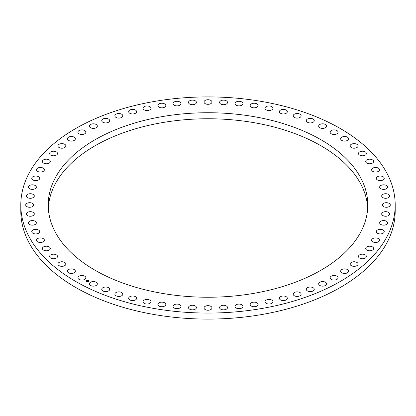 <?xml version="1.0" encoding="UTF-8"?>
<svg xmlns="http://www.w3.org/2000/svg" width="416" height="416" viewBox="0 0 416 416"><rect width="100%" height="100%" fill="white"/><g stroke="black" fill="none" stroke-linecap="round" stroke-linejoin="round"><path stroke-width="0.62" d="M85.706 277.144A3.968 2.293 180 0 1 85.868 277.789A3.968 2.293 180 0 1 82.462 280.062A3.968 2.293 180 0 1 78.088 278.434A3.968 2.293 180 0 1 77.927 277.789A3.968 2.293 180 0 1 81.333 275.522A3.968 2.293 180 0 1 85.706 277.144M260.702 101.28A187.2 108.077 0 0 0 20.8 204.984A187.2 108.077 0 0 0 155.298 308.693A187.2 108.077 0 0 0 395.2 204.984A187.2 108.077 0 0 0 260.702 101.28M20.8 204.984L20.8 211.016A187.2 108.077 0 0 0 155.298 314.72A187.2 108.077 0 0 0 395.2 211.016L395.2 204.984M361.327 179.01A159.791 92.253 180 0 1 367.791 204.984A159.791 92.253 180 0 1 230.724 296.301A159.791 92.253 180 0 1 54.673 230.958A159.791 92.253 180 0 1 48.209 204.984A159.791 92.253 180 0 1 185.276 113.672A159.791 92.253 180 0 1 361.327 179.01M48.298 208A159.791 92.253 180 0 1 187.866 119.496A159.791 92.253 180 0 1 361.327 185.042A159.791 92.253 180 0 1 367.702 208M97.063 283.026A3.968 2.293 180 0 1 97.339 283.858A3.968 2.293 180 0 1 94.099 286.109A3.968 2.293 180 0 1 89.669 284.695A3.968 2.293 180 0 1 89.398 283.858A3.968 2.293 180 0 1 92.633 281.606A3.968 2.293 180 0 1 97.063 283.026M109.268 288.309A3.968 2.293 180 0 1 109.678 289.328A3.968 2.293 180 0 1 106.616 291.559A3.968 2.293 180 0 1 102.154 290.347A3.968 2.293 180 0 1 101.738 289.328A3.968 2.293 180 0 1 104.806 287.097A3.968 2.293 180 0 1 109.268 288.309M122.221 292.963A3.968 2.293 180 0 1 122.803 294.154A3.968 2.293 180 0 1 119.902 296.358A3.968 2.293 180 0 1 115.44 295.344A3.968 2.293 180 0 1 114.863 294.154A3.968 2.293 180 0 1 117.759 291.949A3.968 2.293 180 0 1 122.221 292.963M135.829 296.941A3.968 2.293 180 0 1 136.599 298.303A3.968 2.293 180 0 1 133.869 300.477A3.968 2.293 180 0 1 129.433 299.66A3.968 2.293 180 0 1 128.658 298.303A3.968 2.293 180 0 1 131.394 296.124A3.968 2.293 180 0 1 135.829 296.941M149.984 300.222A3.968 2.293 180 0 1 150.977 301.74A3.968 2.293 180 0 1 148.408 303.883A3.968 2.293 180 0 1 144.024 303.254A3.968 2.293 180 0 1 143.036 301.74A3.968 2.293 180 0 1 145.605 299.593A3.968 2.293 180 0 1 149.984 300.222M164.585 302.78A3.968 2.293 180 0 1 165.812 304.439A3.968 2.293 180 0 1 163.405 306.545A3.968 2.293 180 0 1 159.104 306.098A3.968 2.293 180 0 1 157.872 304.439A3.968 2.293 180 0 1 160.28 302.333A3.968 2.293 180 0 1 164.585 302.78M179.509 304.595A3.968 2.293 180 0 1 181.002 306.384A3.968 2.293 180 0 1 178.75 308.448A3.968 2.293 180 0 1 174.554 308.173A3.968 2.293 180 0 1 173.061 306.384A3.968 2.293 180 0 1 175.313 304.32A3.968 2.293 180 0 1 179.509 304.595M194.657 305.646A3.968 2.293 180 0 1 196.425 307.554A3.968 2.293 180 0 1 194.329 309.577A3.968 2.293 180 0 1 190.258 309.462A3.968 2.293 180 0 1 188.484 307.554A3.968 2.293 180 0 1 190.58 305.536A3.968 2.293 180 0 1 194.657 305.646M209.903 305.937A3.968 2.293 180 0 1 211.968 307.949A3.968 2.293 180 0 1 206.097 309.962A3.968 2.293 180 0 1 204.032 307.949A3.968 2.293 180 0 1 209.903 305.937M225.134 305.458A3.968 2.293 180 0 1 227.516 307.554A3.968 2.293 180 0 1 221.952 309.655A3.968 2.293 180 0 1 219.575 307.554A3.968 2.293 180 0 1 225.134 305.458M240.24 304.21A3.968 2.293 180 0 1 242.939 306.384A3.968 2.293 180 0 1 237.697 308.558A3.968 2.293 180 0 1 234.998 306.384A3.968 2.293 180 0 1 240.24 304.21M255.096 302.214A3.968 2.293 180 0 1 258.128 304.439A3.968 2.293 180 0 1 253.219 306.665A3.968 2.293 180 0 1 250.188 304.439A3.968 2.293 180 0 1 255.096 302.214M269.594 299.473A3.968 2.293 180 0 1 272.964 301.74A3.968 2.293 180 0 1 268.398 304.002A3.968 2.293 180 0 1 265.023 301.74A3.968 2.293 180 0 1 269.594 299.473M283.624 296.015A3.968 2.293 180 0 1 287.342 298.303A3.968 2.293 180 0 1 283.114 300.586A3.968 2.293 180 0 1 279.401 298.303A3.968 2.293 180 0 1 283.624 296.015M297.076 291.86A3.968 2.293 180 0 1 301.137 294.154A3.968 2.293 180 0 1 297.263 296.447A3.968 2.293 180 0 1 293.197 294.154A3.968 2.293 180 0 1 297.076 291.86M309.852 287.05A3.968 2.293 180 0 1 314.262 289.328A3.968 2.293 180 0 1 310.731 291.606A3.968 2.293 180 0 1 306.322 289.328A3.968 2.293 180 0 1 309.852 287.05M321.854 281.611A3.968 2.293 180 0 1 326.602 283.858A3.968 2.293 180 0 1 323.414 286.104A3.968 2.293 180 0 1 318.661 283.858A3.968 2.293 180 0 1 321.854 281.611M332.987 275.59A3.968 2.293 180 0 1 338.073 277.789A3.968 2.293 180 0 1 335.223 279.989A3.968 2.293 180 0 1 330.132 277.789A3.968 2.293 180 0 1 332.987 275.59M343.169 269.032A3.968 2.293 180 0 1 348.587 271.17A3.968 2.293 180 0 1 346.06 273.302A3.968 2.293 180 0 1 340.647 271.17A3.968 2.293 180 0 1 343.169 269.032M352.326 261.986A3.968 2.293 180 0 1 358.056 264.04A3.968 2.293 180 0 1 355.846 266.094A3.968 2.293 180 0 1 350.116 264.04A3.968 2.293 180 0 1 352.326 261.986M360.381 254.509A3.968 2.293 180 0 1 364.39 254.467A3.968 2.293 180 0 1 366.418 256.469A3.968 2.293 180 0 1 364.51 258.424A3.968 2.293 180 0 1 360.5 258.466A3.968 2.293 180 0 1 358.478 256.469A3.968 2.293 180 0 1 360.381 254.509M367.276 246.652A3.968 2.293 180 0 1 371.42 246.454A3.968 2.293 180 0 1 373.599 248.498A3.968 2.293 180 0 1 371.982 250.344A3.968 2.293 180 0 1 367.838 250.546A3.968 2.293 180 0 1 365.659 248.498A3.968 2.293 180 0 1 367.276 246.652M372.96 238.482A3.968 2.293 180 0 1 377.218 238.113A3.968 2.293 180 0 1 379.553 240.198A3.968 2.293 180 0 1 378.206 241.92A3.968 2.293 180 0 1 373.948 242.289A3.968 2.293 180 0 1 371.613 240.198A3.968 2.293 180 0 1 372.96 238.482M377.39 230.053A3.968 2.293 180 0 1 381.737 229.507A3.968 2.293 180 0 1 384.233 231.634A3.968 2.293 180 0 1 383.136 233.215A3.968 2.293 180 0 1 378.784 233.761A3.968 2.293 180 0 1 376.293 231.634A3.968 2.293 180 0 1 377.39 230.053M380.531 221.432A3.968 2.293 180 0 1 384.94 220.704A3.968 2.293 180 0 1 387.598 222.867A3.968 2.293 180 0 1 386.729 224.297A3.968 2.293 180 0 1 382.314 225.03A3.968 2.293 180 0 1 379.657 222.867A3.968 2.293 180 0 1 380.531 221.432M382.356 212.69A3.968 2.293 180 0 1 386.807 211.765A3.968 2.293 180 0 1 389.631 213.959A3.968 2.293 180 0 1 388.965 215.228A3.968 2.293 180 0 1 384.509 216.154A3.968 2.293 180 0 1 381.69 213.959A3.968 2.293 180 0 1 382.356 212.69M382.855 203.887A3.968 2.293 180 0 1 387.322 202.764A3.968 2.293 180 0 1 390.307 204.984A3.968 2.293 180 0 1 389.823 206.086A3.968 2.293 180 0 1 385.356 207.204A3.968 2.293 180 0 1 382.366 204.984A3.968 2.293 180 0 1 382.855 203.887M382.023 195.094A3.968 2.293 180 0 1 386.474 193.768A3.968 2.293 180 0 1 389.631 196.014A3.968 2.293 180 0 1 389.298 196.929A3.968 2.293 180 0 1 384.847 198.255A3.968 2.293 180 0 1 381.69 196.014A3.968 2.293 180 0 1 382.023 195.094M379.865 186.373A3.968 2.293 180 0 1 384.275 184.844A3.968 2.293 180 0 1 387.598 187.106A3.968 2.293 180 0 1 387.39 187.84A3.968 2.293 180 0 1 382.985 189.368A3.968 2.293 180 0 1 379.657 187.106A3.968 2.293 180 0 1 379.865 186.373M376.402 177.793A3.968 2.293 180 0 1 380.734 176.062A3.968 2.293 180 0 1 384.233 178.334A3.968 2.293 180 0 1 384.119 178.875A3.968 2.293 180 0 1 379.792 180.612A3.968 2.293 180 0 1 376.293 178.334A3.968 2.293 180 0 1 376.402 177.793M371.66 169.426A3.968 2.293 180 0 1 375.882 167.487A3.968 2.293 180 0 1 379.553 169.77A3.968 2.293 180 0 1 379.506 170.113A3.968 2.293 180 0 1 375.284 172.058A3.968 2.293 180 0 1 371.613 169.77A3.968 2.293 180 0 1 371.66 169.426M365.669 161.325A3.968 2.293 180 0 1 369.756 159.182A3.968 2.293 180 0 1 373.599 161.47A3.968 2.293 180 0 1 373.594 161.616A3.968 2.293 180 0 1 369.502 163.764A3.968 2.293 180 0 1 365.659 161.47A3.968 2.293 180 0 1 365.669 161.325M358.478 153.556A3.968 2.293 180 0 1 358.478 153.504A3.968 2.293 180 0 1 362.398 151.211A3.968 2.293 180 0 1 366.413 153.452A3.968 2.293 180 0 1 366.418 153.504A3.968 2.293 180 0 1 362.492 155.797A3.968 2.293 180 0 1 358.478 153.556M350.142 146.182A3.968 2.293 180 0 1 350.116 145.928A3.968 2.293 180 0 1 353.865 143.64A3.968 2.293 180 0 1 358.03 145.673A3.968 2.293 180 0 1 358.056 145.928A3.968 2.293 180 0 1 354.307 148.216A3.968 2.293 180 0 1 350.142 146.182M340.725 139.251A3.968 2.293 180 0 1 340.647 138.804A3.968 2.293 180 0 1 344.224 136.521A3.968 2.293 180 0 1 348.509 138.351A3.968 2.293 180 0 1 348.587 138.804A3.968 2.293 180 0 1 345.01 141.081A3.968 2.293 180 0 1 340.725 139.251M330.294 132.824A3.968 2.293 180 0 1 330.132 132.179A3.968 2.293 180 0 1 333.538 129.912A3.968 2.293 180 0 1 337.912 131.534A3.968 2.293 180 0 1 338.073 132.179A3.968 2.293 180 0 1 334.667 134.446A3.968 2.293 180 0 1 330.294 132.824M318.937 126.948A3.968 2.293 180 0 1 318.661 126.11A3.968 2.293 180 0 1 321.901 123.859A3.968 2.293 180 0 1 326.331 125.278A3.968 2.293 180 0 1 326.602 126.11A3.968 2.293 180 0 1 323.367 128.362A3.968 2.293 180 0 1 318.937 126.948M306.732 121.659A3.968 2.293 180 0 1 306.322 120.645A3.968 2.293 180 0 1 309.384 118.409A3.968 2.293 180 0 1 313.846 119.626A3.968 2.293 180 0 1 314.262 120.645A3.968 2.293 180 0 1 311.194 122.876A3.968 2.293 180 0 1 306.732 121.659M293.779 117.01A3.968 2.293 180 0 1 293.197 115.814A3.968 2.293 180 0 1 296.098 113.61A3.968 2.293 180 0 1 300.56 114.624A3.968 2.293 180 0 1 301.137 115.814A3.968 2.293 180 0 1 298.241 118.024A3.968 2.293 180 0 1 293.779 117.01M280.171 113.027A3.968 2.293 180 0 1 279.401 111.67A3.968 2.293 180 0 1 282.131 109.491A3.968 2.293 180 0 1 286.567 110.313A3.968 2.293 180 0 1 287.342 111.67A3.968 2.293 180 0 1 284.606 113.849A3.968 2.293 180 0 1 280.171 113.027M266.016 109.746A3.968 2.293 180 0 1 265.023 108.233A3.968 2.293 180 0 1 267.592 106.085A3.968 2.293 180 0 1 271.976 106.72A3.968 2.293 180 0 1 272.964 108.233A3.968 2.293 180 0 1 270.395 110.375A3.968 2.293 180 0 1 266.016 109.746M251.415 107.188A3.968 2.293 180 0 1 250.188 105.529A3.968 2.293 180 0 1 252.595 103.423A3.968 2.293 180 0 1 256.896 103.87A3.968 2.293 180 0 1 258.128 105.529A3.968 2.293 180 0 1 255.72 107.64A3.968 2.293 180 0 1 251.415 107.188M236.491 105.378A3.968 2.293 180 0 1 234.998 103.589A3.968 2.293 180 0 1 237.25 101.52A3.968 2.293 180 0 1 241.446 101.795A3.968 2.293 180 0 1 242.939 103.589A3.968 2.293 180 0 1 240.687 105.654A3.968 2.293 180 0 1 236.491 105.378M221.343 104.322A3.968 2.293 180 0 1 219.575 102.414A3.968 2.293 180 0 1 221.671 100.396A3.968 2.293 180 0 1 225.742 100.506A3.968 2.293 180 0 1 227.516 102.414A3.968 2.293 180 0 1 225.42 104.437A3.968 2.293 180 0 1 221.343 104.322M206.097 104.036A3.968 2.293 180 0 1 204.032 102.024A3.968 2.293 180 0 1 209.903 100.012A3.968 2.293 180 0 1 211.968 102.024A3.968 2.293 180 0 1 206.097 104.036M190.866 104.515A3.968 2.293 180 0 1 188.484 102.414A3.968 2.293 180 0 1 194.048 100.313A3.968 2.293 180 0 1 196.425 102.414A3.968 2.293 180 0 1 190.866 104.515M175.76 105.758A3.968 2.293 180 0 1 173.061 103.589A3.968 2.293 180 0 1 178.303 101.416A3.968 2.293 180 0 1 181.002 103.589A3.968 2.293 180 0 1 175.76 105.758M160.904 107.76A3.968 2.293 180 0 1 157.872 105.529A3.968 2.293 180 0 1 162.781 103.303A3.968 2.293 180 0 1 165.812 105.529A3.968 2.293 180 0 1 160.904 107.76M146.406 110.5A3.968 2.293 180 0 1 143.036 108.233A3.968 2.293 180 0 1 147.602 105.966A3.968 2.293 180 0 1 150.977 108.233A3.968 2.293 180 0 1 146.406 110.5M132.376 113.958A3.968 2.293 180 0 1 128.658 111.67A3.968 2.293 180 0 1 132.886 109.382A3.968 2.293 180 0 1 136.599 111.67A3.968 2.293 180 0 1 132.376 113.958M118.924 118.108A3.968 2.293 180 0 1 114.863 115.814A3.968 2.293 180 0 1 118.737 113.526A3.968 2.293 180 0 1 122.803 115.814A3.968 2.293 180 0 1 118.924 118.108M106.148 122.923A3.968 2.293 180 0 1 101.738 120.645A3.968 2.293 180 0 1 105.269 118.368A3.968 2.293 180 0 1 109.678 120.645A3.968 2.293 180 0 1 106.148 122.923M94.146 128.357A3.968 2.293 180 0 1 89.398 126.11A3.968 2.293 180 0 1 92.586 123.864A3.968 2.293 180 0 1 97.339 126.11A3.968 2.293 180 0 1 94.146 128.357M83.013 134.378A3.968 2.293 180 0 1 77.927 132.179A3.968 2.293 180 0 1 80.777 129.979A3.968 2.293 180 0 1 85.868 132.179A3.968 2.293 180 0 1 83.013 134.378M72.831 140.936A3.968 2.293 180 0 1 67.413 138.804A3.968 2.293 180 0 1 69.94 136.666A3.968 2.293 180 0 1 75.353 138.804A3.968 2.293 180 0 1 72.831 140.936M63.674 147.982A3.968 2.293 180 0 1 57.944 145.928A3.968 2.293 180 0 1 60.154 143.874A3.968 2.293 180 0 1 65.884 145.928A3.968 2.293 180 0 1 63.674 147.982M55.619 155.459A3.968 2.293 180 0 1 51.61 155.501A3.968 2.293 180 0 1 49.582 153.504A3.968 2.293 180 0 1 51.49 151.549A3.968 2.293 180 0 1 55.5 151.507A3.968 2.293 180 0 1 57.522 153.504A3.968 2.293 180 0 1 55.619 155.459M48.724 163.316A3.968 2.293 180 0 1 44.58 163.519A3.968 2.293 180 0 1 42.401 161.47A3.968 2.293 180 0 1 44.018 159.624A3.968 2.293 180 0 1 48.162 159.427A3.968 2.293 180 0 1 50.341 161.47A3.968 2.293 180 0 1 48.724 163.316M43.04 171.491A3.968 2.293 180 0 1 38.782 171.86A3.968 2.293 180 0 1 36.447 169.77A3.968 2.293 180 0 1 37.794 168.048A3.968 2.293 180 0 1 42.052 167.679A3.968 2.293 180 0 1 44.387 169.77A3.968 2.293 180 0 1 43.04 171.491M38.61 179.92A3.968 2.293 180 0 1 34.263 180.466A3.968 2.293 180 0 1 31.767 178.334A3.968 2.293 180 0 1 32.864 176.753A3.968 2.293 180 0 1 37.216 176.207A3.968 2.293 180 0 1 39.707 178.334A3.968 2.293 180 0 1 38.61 179.92M35.469 188.536A3.968 2.293 180 0 1 31.06 189.27A3.968 2.293 180 0 1 28.402 187.106A3.968 2.293 180 0 1 29.271 185.676A3.968 2.293 180 0 1 33.686 184.943A3.968 2.293 180 0 1 36.343 187.106A3.968 2.293 180 0 1 35.469 188.536M33.644 197.283A3.968 2.293 180 0 1 29.193 198.203A3.968 2.293 180 0 1 26.369 196.014A3.968 2.293 180 0 1 27.035 194.74A3.968 2.293 180 0 1 31.491 193.82A3.968 2.293 180 0 1 34.31 196.014A3.968 2.293 180 0 1 33.644 197.283M33.145 206.086A3.968 2.293 180 0 1 28.678 207.204A3.968 2.293 180 0 1 25.693 204.984A3.968 2.293 180 0 1 26.177 203.887A3.968 2.293 180 0 1 30.644 202.764A3.968 2.293 180 0 1 33.634 204.984A3.968 2.293 180 0 1 33.145 206.086M33.977 214.88A3.968 2.293 180 0 1 29.526 216.2A3.968 2.293 180 0 1 26.369 213.959A3.968 2.293 180 0 1 26.702 213.039A3.968 2.293 180 0 1 31.153 211.718A3.968 2.293 180 0 1 34.31 213.959A3.968 2.293 180 0 1 33.977 214.88M36.135 223.6A3.968 2.293 180 0 1 31.725 225.129A3.968 2.293 180 0 1 28.402 222.867A3.968 2.293 180 0 1 28.61 222.134A3.968 2.293 180 0 1 33.015 220.605A3.968 2.293 180 0 1 36.343 222.867A3.968 2.293 180 0 1 36.135 223.6M39.598 232.175A3.968 2.293 180 0 1 35.266 233.912A3.968 2.293 180 0 1 31.767 231.634A3.968 2.293 180 0 1 31.881 231.093A3.968 2.293 180 0 1 36.208 229.356A3.968 2.293 180 0 1 39.707 231.634A3.968 2.293 180 0 1 39.598 232.175M44.34 240.547A3.968 2.293 180 0 1 40.118 242.486A3.968 2.293 180 0 1 36.447 240.198A3.968 2.293 180 0 1 36.494 239.855A3.968 2.293 180 0 1 40.716 237.916A3.968 2.293 180 0 1 44.387 240.198A3.968 2.293 180 0 1 44.34 240.547M50.331 248.643A3.968 2.293 180 0 1 46.244 250.791A3.968 2.293 180 0 1 42.401 248.498A3.968 2.293 180 0 1 42.406 248.352A3.968 2.293 180 0 1 46.498 246.21A3.968 2.293 180 0 1 50.341 248.498A3.968 2.293 180 0 1 50.331 248.643M57.522 256.412A3.968 2.293 180 0 1 57.522 256.469A3.968 2.293 180 0 1 53.602 258.757A3.968 2.293 180 0 1 49.587 256.521A3.968 2.293 180 0 1 49.582 256.469A3.968 2.293 180 0 1 53.508 254.176A3.968 2.293 180 0 1 57.522 256.412M65.858 263.791A3.968 2.293 180 0 1 65.884 264.04A3.968 2.293 180 0 1 62.135 266.328A3.968 2.293 180 0 1 57.97 264.295A3.968 2.293 180 0 1 57.944 264.04A3.968 2.293 180 0 1 61.693 261.752A3.968 2.293 180 0 1 65.858 263.791M75.275 270.717A3.968 2.293 180 0 1 75.353 271.17A3.968 2.293 180 0 1 71.776 273.447A3.968 2.293 180 0 1 67.491 271.622A3.968 2.293 180 0 1 67.413 271.17A3.968 2.293 180 0 1 70.99 268.887A3.968 2.293 180 0 1 75.275 270.717M88.603 281.476A1.477 0.853 0 0 0 88.993 280.899A1.477 0.853 0 0 0 88.052 280.103A1.477 0.853 0 0 0 86.429 280.322A1.477 0.853 0 0 0 86.039 280.899A1.477 0.853 0 0 0 86.98 281.694A1.477 0.853 0 0 0 88.603 281.476M88.374 281.351A1.165 0.671 0 0 0 88.681 280.899A1.165 0.671 0 0 0 87.937 280.27A1.165 0.671 0 0 0 86.658 280.441A1.165 0.671 0 0 0 86.351 280.899A1.165 0.671 0 0 0 87.095 281.523A1.165 0.671 0 0 0 88.374 281.351M87.807 280.712L86.85 280.847L87.24 280.41L87.797 280.732M87.62 280.712L86.85 280.888L87.62 280.717M88.353 280.992L87.292 281.076L87.859 280.732L88.353 280.992M87.745 281.034L87.272 281.112L87.745 281.034M87.864 280.769L88.296 281.003M87.214 280.462L87.766 280.717M86.923 280.888L87.438 280.556M88.993 280.914A1.477 0.853 0 0 0 88.036 280.134A1.477 0.853 0 0 0 86.429 280.358A1.477 0.853 0 0 0 86.039 280.914M86.351 280.935L86.351 280.899A1.165 0.671 0 0 0 86.351 280.935A1.165 0.671 0 0 0 87.095 281.559A1.165 0.671 0 0 0 88.374 281.388A1.165 0.671 0 0 0 88.681 280.935A1.165 0.671 0 0 0 88.681 280.914L88.681 280.935"/></g></svg>
